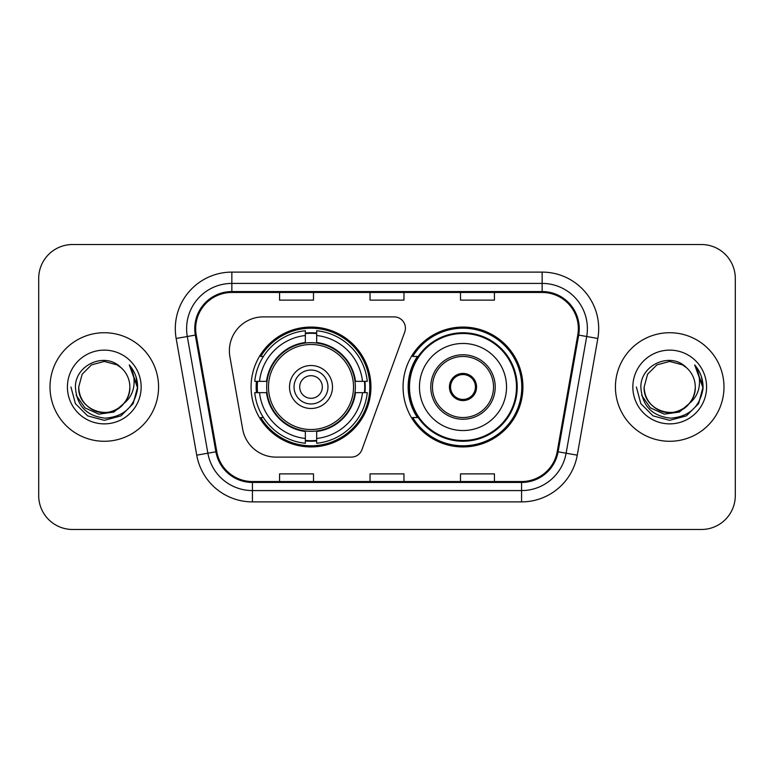 <?xml version="1.0" encoding="UTF-8"?>
<svg xmlns="http://www.w3.org/2000/svg" width="774" height="774" viewBox="0 0 774 774"><rect width="100%" height="100%" fill="white"/><g stroke="black" fill="none" stroke-linecap="round" stroke-linejoin="round"><path stroke-width="1.16" d="M229.385 350.816A33.921 33.921 0 0 0 229.897 356.708L242.659 429.077A33.921 33.921 0 0 0 276.066 457.115L351.299 457.115A11.31 11.31 0 0 0 361.932 449.675L404.734 332.065A11.31 11.31 0 0 0 394.111 316.885L263.305 316.885A33.921 33.921 0 0 0 229.385 350.816M403.061 387A59.937 59.937 0 0 0 462.997 446.937A59.937 59.937 0 0 0 522.924 387A59.937 59.937 0 0 0 462.997 327.063A59.937 59.937 0 0 0 403.061 387M251.076 387A59.937 59.937 0 0 0 311.003 446.937A59.937 59.937 0 0 0 370.94 387A59.937 59.937 0 0 0 311.003 327.063A59.937 59.937 0 0 0 251.076 387M256.455 392.65A54.848 54.848 0 0 1 256.455 381.35M417.428 417.534A54.848 54.848 0 0 1 417.428 356.466M38.7 278.437L38.7 495.563A33.921 33.921 0 0 0 72.621 529.484L701.379 529.484A33.921 33.921 0 0 0 735.3 495.563L735.3 278.437A33.921 33.921 0 0 0 701.379 244.516L72.621 244.516A33.921 33.921 0 0 0 38.7 278.437L38.7 495.563M50.01 387A54.277 54.277 0 0 0 104.287 441.277A54.277 54.277 0 0 0 158.573 387A54.277 54.277 0 0 0 104.287 332.723A54.277 54.277 0 0 0 50.01 387A54.277 54.277 0 0 0 104.287 441.277A54.277 54.277 0 0 0 158.573 387A54.277 54.277 0 0 0 104.287 332.723A54.277 54.277 0 0 0 50.01 387M615.427 387A54.277 54.277 0 0 0 669.713 441.277A54.277 54.277 0 0 0 723.99 387A54.277 54.277 0 0 0 669.713 332.723A54.277 54.277 0 0 0 615.427 387A54.277 54.277 0 0 0 669.713 441.277A54.277 54.277 0 0 0 723.99 387A54.277 54.277 0 0 0 669.713 332.723A54.277 54.277 0 0 0 615.427 387M195.658 328.65A36.184 36.184 0 0 1 231.852 292.466L542.148 292.466A36.184 36.184 0 0 1 577.791 334.929L557.212 451.639A36.184 36.184 0 0 1 521.57 481.534L252.43 481.534A36.184 36.184 0 0 1 216.788 451.639L196.209 334.929A36.184 36.184 0 0 1 195.658 328.65M194.758 328.65A37.094 37.094 0 0 0 195.319 335.094L215.898 451.793A37.094 37.094 0 0 0 252.43 482.444L521.57 482.444A37.094 37.094 0 0 0 558.102 451.793L578.681 335.094A37.094 37.094 0 0 0 542.148 291.556L231.852 291.556A37.094 37.094 0 0 0 194.758 328.65M176.162 338.47A56.541 56.541 0 0 1 231.852 272.109L542.148 272.109A56.541 56.541 0 0 1 597.838 338.47L577.259 455.17A56.541 56.541 0 0 1 521.57 501.891L252.43 501.891A56.541 56.541 0 0 1 196.741 455.17L176.162 338.47L187.298 336.506A45.231 45.231 0 0 1 231.852 283.419L542.148 283.419A45.231 45.231 0 0 1 586.702 336.506L566.123 453.206A45.231 45.231 0 0 1 521.57 490.581L252.43 490.581A45.231 45.231 0 0 1 207.877 453.206L187.298 336.506A45.231 45.231 0 0 1 186.611 328.65M701.379 244.516L72.621 244.516M72.621 529.484L701.379 529.484M735.3 495.563L735.3 278.437M370.04 292.466L370.04 300.118L403.96 300.118L403.96 292.466M279.569 292.466L279.569 300.118L313.499 300.118L313.499 292.466M460.501 292.466L460.501 300.118L494.431 300.118L494.431 292.466M403.96 481.534L403.96 473.882L370.04 473.882L370.04 481.534M313.499 481.534L313.499 473.882L279.569 473.882L279.569 481.534M494.431 481.534L494.431 473.882L460.501 473.882L460.501 481.534M123.879 403.428C110.305 421.762 77.39 410.036 78.725 387C79.074 396.636 83.331 404.018 91.506 409.136C107.441 419.344 130.729 405.905 129.848 387C129.51 396.636 125.243 404.018 117.068 409.136C101.133 419.344 77.855 405.905 78.725 387L82.15 374.219L91.506 364.864L104.287 361.439L117.068 364.864L121.034 367.689C105.351 351.241 75.146 364.786 75.426 387C76.578 405.663 86.475 416.054 105.109 418.163C123.463 416.838 134.279 407.085 137.569 388.916L137.627 387C137.53 378.612 134.744 371.249 129.258 364.912C133.428 371.752 134.899 379.115 133.67 387C132.47 393.705 129.21 399.181 123.879 403.428A25.561 25.561 0 0 0 129.848 387C130.729 405.905 107.441 419.344 91.506 409.136C83.331 404.018 79.074 396.636 78.725 387L82.15 374.219L91.506 364.864M129.848 387A25.561 25.561 0 0 0 121.034 367.689M125.504 402.054L113.962 412.039L98.84 414.148L84.917 407.85L76.22 395.291M67.415 387A36.871 36.871 0 0 0 104.287 423.871A36.871 36.871 0 0 0 141.158 387A36.871 36.871 0 0 0 104.287 350.129A36.871 36.871 0 0 0 67.415 387M129.258 364.912L137.608 387.968L136.06 376.899L137.608 387.968L136.06 376.899L137.608 387.968L129.51 365.193L137.608 387.968L129.51 365.193L137.627 387L133.157 403.67L120.957 415.87L104.287 420.34L87.617 415.87L75.417 403.67L70.947 387M129.51 365.193L137.608 387.987M354.976 392.65A44.331 44.331 0 0 0 316.663 343.037L316.663 342.495L316.663 343.037A44.331 44.331 0 0 0 267.04 392.65A44.331 44.331 0 0 0 354.976 392.65L355.508 392.65L354.976 392.65A44.331 44.331 0 0 1 316.663 430.963L316.663 438.481A51.79 51.79 0 0 0 362.493 392.65L367.263 392.65A56.541 56.541 0 0 1 316.663 443.26L316.663 438.481M257.587 392.65A53.716 53.716 0 0 1 257.587 381.35M316.663 333.584A53.716 53.716 0 0 0 305.353 333.584M364.428 381.35A53.716 53.716 0 0 1 364.428 392.65M362.493 381.35L367.263 381.35A56.541 56.541 0 0 0 316.663 330.74L316.663 342.495A44.863 44.863 0 0 1 355.508 381.35L362.493 381.35A51.79 51.79 0 0 0 316.663 335.519M259.522 392.65L254.752 392.65A56.541 56.541 0 0 0 305.353 443.26L305.353 431.505A44.863 44.863 0 0 1 266.508 392.65L259.522 392.65A51.79 51.79 0 0 0 305.353 438.481M362.493 392.65L355.508 392.65A44.863 44.863 0 0 1 316.663 431.505L316.663 430.963M354.976 381.35L355.508 381.35L354.976 381.35M267.04 392.65L266.508 392.65L267.04 392.65A44.331 44.331 0 0 0 305.353 430.963M316.663 440.416A53.716 53.716 0 0 1 305.353 440.416M305.353 335.519L305.353 330.74A56.541 56.541 0 0 0 254.752 381.35L266.508 381.35A44.863 44.863 0 0 1 305.353 342.495L305.353 335.519A51.79 51.79 0 0 0 259.522 381.35M305.353 343.037L305.353 342.495L305.353 343.037M353.524 387A42.522 42.522 0 0 1 311.003 429.522A42.522 42.522 0 0 1 268.491 387A42.522 42.522 0 0 1 311.003 344.478A42.522 42.522 0 0 1 353.524 387M332.491 387A21.488 21.488 0 0 0 311.003 365.512A21.488 21.488 0 0 0 289.524 387A21.488 21.488 0 0 0 311.003 408.488A21.488 21.488 0 0 0 332.491 387M327.973 387A16.96 16.96 0 0 0 311.003 370.04A16.96 16.96 0 0 0 294.043 387A16.96 16.96 0 0 0 311.003 403.96A16.96 16.96 0 0 0 327.973 387M322.313 387A11.31 11.31 0 0 1 311.003 398.31A11.31 11.31 0 0 1 299.702 387A11.31 11.31 0 0 1 311.003 375.69A11.31 11.31 0 0 1 322.313 387M263.421 356.466L260.751 356.466A58.805 58.805 0 0 1 369.808 387A58.805 58.805 0 0 1 260.751 417.534L263.421 417.534M695.275 387C696.145 405.905 672.867 419.344 656.933 409.136C648.757 404.018 644.49 396.636 644.152 387L647.577 374.219L656.933 364.864L669.713 361.439L682.494 364.864L686.461 367.689C670.768 351.241 640.562 364.786 640.853 387C642.004 405.663 651.892 416.054 670.536 418.163C688.889 416.838 699.706 407.085 702.995 388.916L703.053 387C702.956 378.612 700.16 371.249 694.675 364.912C698.854 371.752 700.315 379.115 699.086 387C697.896 393.705 694.636 399.181 689.305 403.428A25.561 25.561 0 0 0 695.275 387C694.926 396.636 690.669 404.018 682.494 409.136C666.559 419.344 643.271 405.905 644.152 387L647.577 374.219L656.933 364.864L669.713 361.439L682.494 364.864L686.461 367.689A25.561 25.561 0 0 1 695.275 387C696.145 405.905 672.867 419.344 656.933 409.136C648.757 404.018 644.49 396.636 644.152 387C642.817 410.036 675.731 421.762 689.305 403.428M690.93 402.054L679.388 412.039L664.266 414.148L650.344 407.85L641.646 395.291M632.842 387A36.871 36.871 0 0 0 669.713 423.871A36.871 36.871 0 0 0 706.585 387A36.871 36.871 0 0 0 669.713 350.129A36.871 36.871 0 0 0 632.842 387M694.675 364.912L703.034 387.968L701.486 376.899L703.034 387.968L701.486 376.899L703.034 387.968L694.926 365.193L703.034 387.968L694.926 365.193L703.053 387L698.583 403.67L686.383 415.87L669.713 420.34L653.043 415.87L640.843 403.67L636.373 387M694.926 365.193L703.034 387.987M419.46 387A43.538 43.538 0 0 1 462.997 343.463A43.538 43.538 0 0 1 506.535 387A43.538 43.538 0 0 1 462.997 430.538A43.538 43.538 0 0 1 419.46 387A43.538 43.538 0 0 0 462.997 430.538A43.538 43.538 0 0 0 506.535 387M432.463 387A30.534 30.534 0 0 0 462.997 417.534A30.534 30.534 0 0 0 493.522 387A30.534 30.534 0 0 0 462.997 356.466A30.534 30.534 0 0 0 432.463 387M418.115 356.466A54.277 54.277 0 0 0 418.115 417.534M516.481 387A53.493 53.493 0 0 0 462.997 333.507A53.493 53.493 0 0 0 409.504 387A53.493 53.493 0 0 0 462.997 440.493A53.493 53.493 0 0 0 516.481 387M449.423 387A13.574 13.574 0 0 0 462.997 400.574A13.574 13.574 0 0 0 476.561 387A13.574 13.574 0 0 0 462.997 373.426A13.574 13.574 0 0 0 449.423 387M521.792 387A58.805 58.805 0 0 1 412.736 417.534L418.183 417.534A54.219 54.219 0 0 0 517.216 387.126A54.219 54.219 0 0 0 418.183 356.466L412.736 356.466A58.805 58.805 0 0 1 521.792 387M449.849 383.604L450.313 383.604A13.119 13.119 0 0 1 475.671 383.604L474.965 383.604A12.442 12.442 0 0 1 462.997 399.442A12.442 12.442 0 0 1 451.029 383.604A12.442 12.442 0 0 1 474.965 383.604L476.136 383.604M450.313 383.604L451.029 383.604L450.313 383.604M476.136 390.396L475.671 390.396A13.119 13.119 0 0 1 450.313 390.396L449.849 390.396M475.671 390.396L474.965 390.396L475.671 390.396M542.148 272.109L542.148 291.556M187.298 336.506L195.319 335.094M252.43 501.891L252.43 482.444M521.57 482.444L521.57 501.891M558.102 451.793L577.259 455.17M196.741 455.17L215.898 451.793M578.681 335.094L597.838 338.47M231.852 272.109L231.852 291.556M311.003 398.31A11.31 11.31 0 0 1 299.702 387A11.31 11.31 0 0 1 311.003 375.69M364.931 392.65A54.219 54.219 0 0 0 364.931 381.35M316.663 333.072A54.219 54.219 0 0 0 305.353 333.072M305.353 440.928A54.219 54.219 0 0 0 316.663 440.928M495.225 387A32.227 32.227 0 0 0 462.997 354.773A32.227 32.227 0 0 0 430.76 387A32.227 32.227 0 0 0 462.997 419.227A32.227 32.227 0 0 0 495.225 387"/></g></svg>
